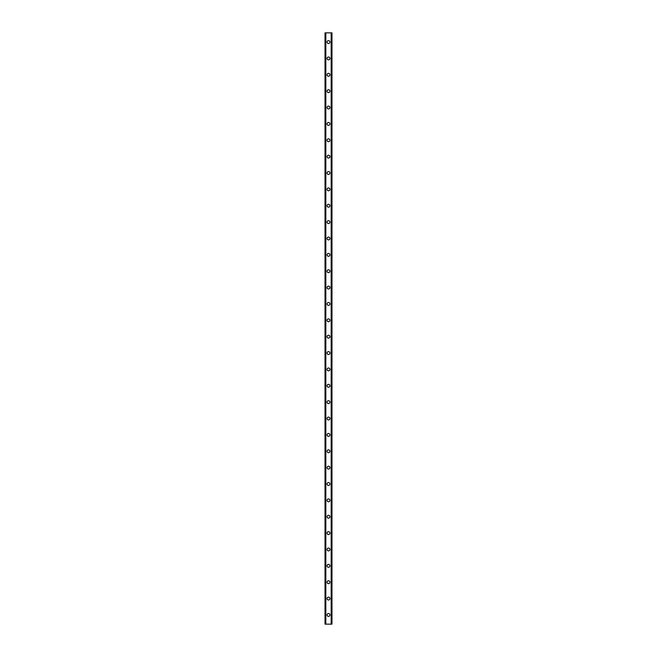 <?xml version="1.0" encoding="UTF-8"?>
<svg xmlns="http://www.w3.org/2000/svg" width="657" height="657" viewBox="0 0 657 657"><rect width="100%" height="100%" fill="white"/><g stroke="black" fill="none" stroke-linecap="round" stroke-linejoin="round"><path stroke-width="0.99" d="M327.071 614.944A1.429 1.429 0 0 1 328.5 613.507A1.429 1.429 0 0 1 329.929 614.944A1.429 1.429 0 0 1 328.5 616.373A1.429 1.429 0 0 1 327.071 614.944M327.071 598.576A1.429 1.429 0 0 1 328.5 597.139A1.429 1.429 0 0 1 329.929 598.576A1.429 1.429 0 0 1 328.5 600.005A1.429 1.429 0 0 1 327.071 598.576M327.071 582.209A1.429 1.429 0 0 1 328.5 580.772A1.429 1.429 0 0 1 329.929 582.209A1.429 1.429 0 0 1 328.5 583.638A1.429 1.429 0 0 1 327.071 582.209M327.071 565.841A1.429 1.429 0 0 1 328.5 564.404A1.429 1.429 0 0 1 329.929 565.841A1.429 1.429 0 0 1 328.5 567.27A1.429 1.429 0 0 1 327.071 565.841M327.071 549.474A1.429 1.429 0 0 1 328.5 548.037A1.429 1.429 0 0 1 329.929 549.474A1.429 1.429 0 0 1 328.5 550.903A1.429 1.429 0 0 1 327.071 549.474M327.071 533.098A1.429 1.429 0 0 1 328.5 531.669A1.429 1.429 0 0 1 329.929 533.098A1.429 1.429 0 0 1 328.5 534.535A1.429 1.429 0 0 1 327.071 533.098M327.071 516.731A1.429 1.429 0 0 1 328.5 515.302A1.429 1.429 0 0 1 329.929 516.731A1.429 1.429 0 0 1 328.5 518.168A1.429 1.429 0 0 1 327.071 516.731M327.071 500.363A1.429 1.429 0 0 1 328.5 498.934A1.429 1.429 0 0 1 329.929 500.363A1.429 1.429 0 0 1 328.5 501.8A1.429 1.429 0 0 1 327.071 500.363M327.071 483.995A1.429 1.429 0 0 1 328.5 482.567A1.429 1.429 0 0 1 329.929 483.995A1.429 1.429 0 0 1 328.5 485.433A1.429 1.429 0 0 1 327.071 483.995M327.071 467.628A1.429 1.429 0 0 1 328.5 466.199A1.429 1.429 0 0 1 329.929 467.628A1.429 1.429 0 0 1 328.5 469.065A1.429 1.429 0 0 1 327.071 467.628M327.071 451.26A1.429 1.429 0 0 1 328.5 449.831A1.429 1.429 0 0 1 329.929 451.26A1.429 1.429 0 0 1 328.5 452.689A1.429 1.429 0 0 1 327.071 451.26M327.071 434.893A1.429 1.429 0 0 1 328.5 433.464A1.429 1.429 0 0 1 329.929 434.893A1.429 1.429 0 0 1 328.5 436.322A1.429 1.429 0 0 1 327.071 434.893M327.071 418.525A1.429 1.429 0 0 1 328.5 417.096A1.429 1.429 0 0 1 329.929 418.525A1.429 1.429 0 0 1 328.5 419.954A1.429 1.429 0 0 1 327.071 418.525M327.071 402.158A1.429 1.429 0 0 1 328.5 400.721A1.429 1.429 0 0 1 329.929 402.158A1.429 1.429 0 0 1 328.5 403.587A1.429 1.429 0 0 1 327.071 402.158M327.071 385.79A1.429 1.429 0 0 1 328.5 384.353A1.429 1.429 0 0 1 329.929 385.79A1.429 1.429 0 0 1 328.5 387.219A1.429 1.429 0 0 1 327.071 385.79M327.071 369.423A1.429 1.429 0 0 1 328.5 367.986A1.429 1.429 0 0 1 329.929 369.423A1.429 1.429 0 0 1 328.5 370.852A1.429 1.429 0 0 1 327.071 369.423M327.071 353.055A1.429 1.429 0 0 1 328.5 351.618A1.429 1.429 0 0 1 329.929 353.055A1.429 1.429 0 0 1 328.5 354.484A1.429 1.429 0 0 1 327.071 353.055M327.071 336.688A1.429 1.429 0 0 1 328.5 335.251A1.429 1.429 0 0 1 329.929 336.688A1.429 1.429 0 0 1 328.5 338.117A1.429 1.429 0 0 1 327.071 336.688M327.071 320.312A1.429 1.429 0 0 1 328.5 318.883A1.429 1.429 0 0 1 329.929 320.312A1.429 1.429 0 0 1 328.5 321.749A1.429 1.429 0 0 1 327.071 320.312M327.071 303.945A1.429 1.429 0 0 1 328.5 302.516A1.429 1.429 0 0 1 329.929 303.945A1.429 1.429 0 0 1 328.5 305.382A1.429 1.429 0 0 1 327.071 303.945M327.071 287.577A1.429 1.429 0 0 1 328.5 286.148A1.429 1.429 0 0 1 329.929 287.577A1.429 1.429 0 0 1 328.5 289.014A1.429 1.429 0 0 1 327.071 287.577M327.071 271.21A1.429 1.429 0 0 1 328.5 269.781A1.429 1.429 0 0 1 329.929 271.21A1.429 1.429 0 0 1 328.5 272.647A1.429 1.429 0 0 1 327.071 271.21M327.071 254.842A1.429 1.429 0 0 1 328.5 253.413A1.429 1.429 0 0 1 329.929 254.842A1.429 1.429 0 0 1 328.5 256.279A1.429 1.429 0 0 1 327.071 254.842M327.071 238.475A1.429 1.429 0 0 1 328.5 237.046A1.429 1.429 0 0 1 329.929 238.475A1.429 1.429 0 0 1 328.5 239.904A1.429 1.429 0 0 1 327.071 238.475M327.071 222.107A1.429 1.429 0 0 1 328.5 220.678A1.429 1.429 0 0 1 329.929 222.107A1.429 1.429 0 0 1 328.5 223.536A1.429 1.429 0 0 1 327.071 222.107M327.071 205.74A1.429 1.429 0 0 1 328.5 204.311A1.429 1.429 0 0 1 329.929 205.74A1.429 1.429 0 0 1 328.5 207.169A1.429 1.429 0 0 1 327.071 205.74M327.071 189.372A1.429 1.429 0 0 1 328.5 187.935A1.429 1.429 0 0 1 329.929 189.372A1.429 1.429 0 0 1 328.5 190.801A1.429 1.429 0 0 1 327.071 189.372M327.071 173.005A1.429 1.429 0 0 1 328.5 171.567A1.429 1.429 0 0 1 329.929 173.005A1.429 1.429 0 0 1 328.5 174.434A1.429 1.429 0 0 1 327.071 173.005M327.071 156.637A1.429 1.429 0 0 1 328.5 155.2A1.429 1.429 0 0 1 329.929 156.637A1.429 1.429 0 0 1 328.5 158.066A1.429 1.429 0 0 1 327.071 156.637M327.071 140.27A1.429 1.429 0 0 1 328.5 138.832A1.429 1.429 0 0 1 329.929 140.27A1.429 1.429 0 0 1 328.5 141.698A1.429 1.429 0 0 1 327.071 140.27M327.071 123.902A1.429 1.429 0 0 1 328.5 122.465A1.429 1.429 0 0 1 329.929 123.902A1.429 1.429 0 0 1 328.5 125.331A1.429 1.429 0 0 1 327.071 123.902M327.071 107.526A1.429 1.429 0 0 1 328.5 106.097A1.429 1.429 0 0 1 329.929 107.526A1.429 1.429 0 0 1 328.5 108.963A1.429 1.429 0 0 1 327.071 107.526M327.071 91.159A1.429 1.429 0 0 1 328.5 89.73A1.429 1.429 0 0 1 329.929 91.159A1.429 1.429 0 0 1 328.5 92.596A1.429 1.429 0 0 1 327.071 91.159M327.071 74.791A1.429 1.429 0 0 1 328.5 73.362A1.429 1.429 0 0 1 329.929 74.791A1.429 1.429 0 0 1 328.5 76.228A1.429 1.429 0 0 1 327.071 74.791M327.071 58.424A1.429 1.429 0 0 1 328.5 56.995A1.429 1.429 0 0 1 329.929 58.424A1.429 1.429 0 0 1 328.5 59.861A1.429 1.429 0 0 1 327.071 58.424M327.071 42.056A1.429 1.429 0 0 1 328.5 40.627A1.429 1.429 0 0 1 329.929 42.056A1.429 1.429 0 0 1 328.5 43.493A1.429 1.429 0 0 1 327.071 42.056M331.916 32.85L325.018 32.85L325.018 624.15L331.982 624.15L331.982 32.85L331.916 624.15M325.593 32.85L325.593 624.15L325.593 32.85M331.982 32.85L331.982 624.15L331.982 32.85M331.407 624.15L331.407 32.85L331.407 624.15M325.018 624.15L325.018 32.85M325.831 32.85L325.831 624.15M331.169 32.85L331.169 624.15M325.084 32.85L325.084 624.15M325.609 32.85L325.609 624.15M331.391 32.85L331.391 624.15"/></g></svg>
